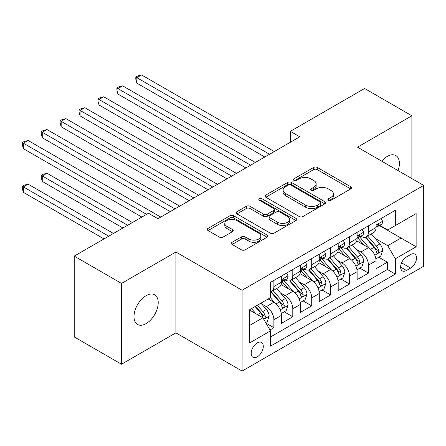 <?xml version="1.0" encoding="UTF-8"?>
<svg xmlns="http://www.w3.org/2000/svg" width="446" height="446" viewBox="0 0 446 446"><rect width="100%" height="100%" fill="white"/><g stroke="black" fill="none" stroke-linecap="round" stroke-linejoin="round"><path stroke-width="0.67" d="M328.418 200.287A1.84 1.059 0 0 0 331.016 200.287L350.746 188.898A2.626 1.516 0 0 0 351.515 187.827A2.626 1.516 0 0 0 350.746 186.751L317.323 167.456A2.626 1.516 0 0 0 313.61 167.456L293.881 178.846A1.84 1.059 0 0 0 293.34 179.599A1.84 1.059 0 0 0 293.881 180.351A1.84 1.059 0 0 0 296.478 180.351L299.032 178.874A8.402 4.85 0 0 1 310.918 178.874L313.7 180.485A8.402 4.85 0 0 1 316.164 183.914A8.402 4.85 0 0 1 313.7 187.342L311.146 188.82A1.84 1.059 0 0 0 310.611 189.567A1.84 1.059 0 0 0 311.146 190.319A1.84 1.059 0 0 0 313.75 190.319L316.303 188.842A8.402 4.85 0 0 1 328.184 188.842L330.971 190.453A8.402 4.85 0 0 1 333.43 193.882A8.402 4.85 0 0 1 330.971 197.31L328.418 198.788A1.84 1.059 0 0 0 327.877 199.535A1.84 1.059 0 0 0 328.418 200.287L328.418 198.788M146.104 323.612A17.121 9.884 120 0 0 157.293 308.526A17.121 9.884 120 0 0 154.667 294.806A17.121 9.884 120 0 0 146.104 295.653A17.121 9.884 120 0 0 134.921 310.739A17.121 9.884 120 0 0 137.546 324.459A17.121 9.884 120 0 0 146.104 323.612M398.044 170.589A17.121 9.884 120 0 0 395.847 155.559A17.121 9.884 120 0 0 387.284 156.407A17.121 9.884 120 0 0 381.731 161.173M257.236 356.867A8.563 4.945 120 0 0 262.828 349.324A8.563 4.945 120 0 0 261.518 342.461A8.563 4.945 120 0 0 257.236 342.885A8.563 4.945 120 0 0 251.644 350.428A8.563 4.945 120 0 0 252.96 357.291A8.563 4.945 120 0 0 257.236 356.867M232.098 242.284A2.626 1.516 0 0 0 231.329 243.354A2.626 1.516 0 0 0 232.098 244.425L241.476 249.838A2.626 1.516 0 0 0 245.189 249.838L267.098 237.188A2.626 1.516 0 0 0 267.868 236.118A2.626 1.516 0 0 0 267.098 235.048L233.676 215.752A2.626 1.516 0 0 0 229.963 215.752L208.053 228.402A2.626 1.516 0 0 0 207.284 229.473A2.626 1.516 0 0 0 208.053 230.543L219.376 237.082A2.626 1.516 0 0 0 223.095 237.082L232.466 231.669A2.626 1.516 0 0 0 233.236 230.599A2.626 1.516 0 0 0 232.466 229.528L226.852 226.284A7.024 4.053 0 0 1 224.795 223.418A7.024 4.053 0 0 1 229.132 219.672A7.024 4.053 0 0 1 236.787 220.547L258.786 233.252A7.024 4.053 0 0 1 260.843 236.118A7.024 4.053 0 0 1 256.511 239.864A7.024 4.053 0 0 1 248.857 238.984L245.189 236.871A2.626 1.516 0 0 0 241.476 236.871L232.098 242.284L232.098 244.425M175.897 252.023L121.513 283.422L74.226 256.115L74.226 336.936L121.513 364.237L175.897 332.839L242.106 371.061L242.106 290.246L175.897 252.023L175.897 332.839M411.875 178.578L411.875 115.782L357.491 147.18L423.7 185.402L242.106 290.246M411.875 115.782L364.588 88.481L290.34 131.341L290.34 142.263M74.226 256.115L148.468 213.255L157.929 218.713L299.801 136.805L290.34 131.341M299.221 216.5A2.626 1.516 0 0 0 302.934 216.5L324.844 203.85A2.626 1.516 0 0 0 325.613 202.779A2.626 1.516 0 0 0 324.844 201.709L291.422 182.414A2.626 1.516 0 0 0 287.709 182.414L265.799 195.064A2.626 1.516 0 0 0 265.03 196.134A2.626 1.516 0 0 0 265.799 197.204L299.221 216.5M260.124 200.683A1.84 1.059 0 0 1 261.992 200.945L261.992 198.76L295.971 218.378A2.626 1.516 0 0 1 296.741 219.449A2.626 1.516 0 0 1 295.971 220.519L274.061 233.169A2.626 1.516 0 0 1 270.348 233.169L236.926 213.874L236.926 211.733A2.626 1.516 0 0 0 236.157 212.803A2.626 1.516 0 0 0 236.926 213.874M236.926 211.733L246.304 206.32A2.626 1.516 0 0 1 250.016 206.32L263.569 214.141A2.626 1.516 0 0 0 267.282 214.141L273.504 210.551A2.626 1.516 0 0 0 274.273 209.481A2.626 1.516 0 0 0 273.504 208.41L259.394 200.26A1.84 1.059 0 0 1 258.853 199.513A1.84 1.059 0 0 1 259.99 198.531A1.84 1.059 0 0 1 261.992 198.76M269.958 329.973L273.883 327.704L266.033 323.172M261.568 303.888L266.318 306.631A10.698 6.177 60 0 1 273.883 319.732L281.448 315.367L281.448 323.339L292.799 316.783L284.191 311.815M280.484 292.966L285.234 295.709A10.698 6.177 60 0 1 292.799 308.81L300.364 304.445L300.364 312.417L311.715 305.867L303.107 300.894M299.4 282.045L304.15 284.788A10.698 6.177 60 0 1 311.715 297.889L319.28 293.524L319.28 301.496L330.631 294.945L322.023 289.972M318.316 271.123L323.066 273.866A10.698 6.177 60 0 1 330.631 286.973L338.202 282.602L338.202 290.575L349.547 284.024L340.945 279.051M337.232 260.202L341.982 262.945A10.698 6.177 60 0 1 349.547 276.052L357.118 271.681L357.118 279.653L368.463 273.103L368.463 265.13A10.698 6.177 -120 0 0 360.898 252.023L356.148 249.281M359.861 268.13L368.463 273.103M281.448 315.367A10.698 6.177 -120 0 0 273.883 302.26L268.208 298.982M300.364 304.445A10.698 6.177 -120 0 0 292.799 291.338L281.103 284.587M319.28 293.524A10.698 6.177 -120 0 0 311.715 280.417L300.019 273.666M338.202 282.602A10.698 6.177 -120 0 0 330.631 269.495L318.935 262.744M357.118 271.681A10.698 6.177 -120 0 0 349.547 258.574L337.851 251.823M410.649 254.532L406.484 256.935A8.296 4.789 120 0 0 401.071 264.244A8.296 4.789 120 0 0 402.342 270.889A8.296 4.789 120 0 0 406.484 270.482L410.649 268.079A8.296 4.789 120 0 0 416.068 260.771A8.296 4.789 120 0 0 414.797 254.125A8.296 4.789 120 0 0 410.649 254.532M242.106 371.061L423.7 266.223L423.7 185.402M249.671 325.413L262.911 317.769L270.477 330.876L270.477 346.163L395.323 274.084L395.323 258.791L387.758 245.69L375.064 238.359M270.477 330.876L249.671 342.885L249.671 309.686L270.477 297.672L270.477 282.385L395.323 210.306L395.323 225.592L416.135 213.578L416.135 246.783L395.323 258.791M285.133 279.926L285.234 279.982A10.698 6.177 60 0 0 290.586 280.512L298.151 276.141A10.698 6.177 -120 0 0 300.364 271.246L300.364 265.13M304.049 269.005L304.15 269.061A10.698 6.177 60 0 0 309.502 269.59L317.067 265.219A10.698 6.177 -120 0 0 319.28 260.325L319.28 254.209M322.965 258.083L323.066 258.139A10.698 6.177 60 0 0 328.418 258.669L335.983 254.298A10.698 6.177 -120 0 0 338.202 249.403L338.202 243.287M341.881 247.162L341.982 247.218A10.698 6.177 60 0 0 347.334 247.747L354.899 243.377A10.698 6.177 -120 0 0 357.118 238.482L357.118 232.366M270.477 336.992L387.379 269.495L387.379 262.181L376.034 268.732L376.034 260.759A10.698 6.177 -120 0 0 368.463 247.653L356.767 240.901M360.797 236.241L360.898 236.296A10.698 6.177 -120 0 0 366.25 236.826A10.698 6.177 -120 0 0 368.463 231.926L368.463 225.81M366.25 236.826L373.815 232.455A10.698 6.177 -120 0 0 376.034 227.56L376.034 221.445M273.883 280.417L273.883 286.533A10.698 6.177 60 0 1 271.67 291.433A10.698 6.177 60 0 1 270.477 291.862M271.67 291.433L279.235 287.062A10.698 6.177 -120 0 0 281.448 282.167L281.448 276.046M292.799 269.495L292.799 275.611A10.698 6.177 60 0 1 290.586 280.512M311.715 258.574L311.715 264.69A10.698 6.177 60 0 1 309.502 269.59M330.631 247.653L330.631 253.768A10.698 6.177 60 0 1 328.418 258.669M349.547 236.731L349.547 242.847A10.698 6.177 60 0 1 347.334 247.747M349.547 276.052L349.547 284.024M330.631 286.973L330.631 294.945M311.715 297.889L311.715 305.867M292.799 308.81L292.799 316.783M273.883 319.732L273.883 327.704M262.911 317.769L249.671 310.121M387.758 245.69L400.999 238.041L400.999 222.32L416.135 213.578M379.34 225.537L416.135 246.783M379.713 225.319L387.758 229.963L395.323 225.592M121.513 283.422L121.513 364.237M378.777 257.208L387.379 262.181M387.379 269.495L395.323 274.084M329.148 200.549L330.971 199.496A8.402 4.85 0 0 0 333.43 196.067L333.43 193.882M316.164 183.914L316.164 186.099A8.402 4.85 0 0 1 313.7 189.528L311.882 190.576M350.707 188.92L317.323 169.642A2.626 1.516 0 0 0 313.61 169.642L294.616 180.608M324.805 203.872L291.422 184.599A2.626 1.516 0 0 0 287.709 184.599L265.833 197.227M320.2 203.532A1.84 1.059 0 0 0 320.741 202.779A1.84 1.059 0 0 0 320.2 202.032L290.864 185.09A1.84 1.059 0 0 0 288.267 185.09L285.574 186.645A8.402 4.85 0 0 0 283.11 190.08A8.402 4.85 0 0 0 285.574 193.508L305.627 205.088A8.402 4.85 0 0 0 317.507 205.088L320.2 203.532L320.2 205.718A1.84 1.059 0 0 0 320.741 204.965L320.741 202.779M283.11 190.08L283.11 192.259A8.402 4.85 0 0 0 285.574 195.694L285.574 193.508M320.2 205.718L317.507 207.267A8.402 4.85 0 0 1 305.627 207.267L285.574 195.694M236.96 213.896L246.304 208.499L246.304 206.32M274.273 209.481L274.273 211.666A2.626 1.516 0 0 1 273.504 212.736L267.282 216.327A2.626 1.516 0 0 1 263.569 216.327L250.016 208.499A2.626 1.516 0 0 0 246.304 208.499M261.992 200.945L295.932 220.541M277.635 222.264A7.024 4.053 0 0 0 285.289 223.145A7.024 4.053 0 0 0 289.627 219.399A7.024 4.053 0 0 0 287.57 216.527L279.815 212.051A2.626 1.516 0 0 0 276.102 212.051L269.88 215.647A2.626 1.516 0 0 0 269.111 216.717A2.626 1.516 0 0 0 269.88 217.787L277.635 222.264L277.635 224.45A7.024 4.053 0 0 0 285.289 225.325A7.024 4.053 0 0 0 289.627 221.578L289.627 219.399M269.111 216.717L269.111 218.902A2.626 1.516 0 0 0 269.88 219.973L269.88 217.787M277.635 224.45L269.88 219.973M260.843 236.118L260.843 238.303A7.024 4.053 0 0 1 256.511 242.05A7.024 4.053 0 0 1 248.857 241.169L245.189 239.056A2.626 1.516 0 0 0 241.476 239.056L232.132 244.447M224.795 223.418L224.795 225.598A7.024 4.053 0 0 0 226.852 228.469L226.852 226.284M232.433 231.691L226.852 228.469M267.065 237.211L233.676 217.938A2.626 1.516 0 0 0 229.963 217.938L208.087 230.565M375.872 258.886L380.761 256.065L382.651 250.602A7.091 4.092 -120 0 0 379.892 243.945L371.25 233.938M369.517 248.344L359.638 236.91M363.897 245.016L358.16 238.376A16.987 9.806 -120 0 0 357.636 237.785M136.838 126.815L226.969 178.852L99.006 104.972L99.006 99.508L103.734 96.776L236.43 173.388M365.285 237.211L374.027 247.329A7.091 4.092 60 0 1 376.552 252.213L377.071 253.055L378.03 252.921L378.671 252.141L378.827 250.903A7.091 4.092 -120 0 0 376.296 246.019L367.655 236.018M365.798 237.043L375.192 247.92A3.613 2.085 60 0 1 376.101 249.336L378.827 250.903M381.046 218.551L382.651 221.333A7.091 4.092 60 0 1 381.185 224.472L377.589 226.546A7.091 4.092 -120 0 0 378.827 224.912L378.676 224.282L377.79 224.461L376.552 226.222A7.091 4.092 60 0 1 376.034 227.231M269.535 154.277L136.838 77.665L141.566 74.939L274.262 151.545M376.268 226.88L376.296 226.875A7.091 4.092 -120 0 0 377.589 226.546M264.807 157.009L136.838 83.129L136.838 77.665L135.796 77.069L137.686 75.976L141.566 74.939M136.838 83.129L135.796 79.249L135.796 77.069M356.956 269.808L361.845 266.987L363.735 261.523A7.091 4.092 -120 0 0 360.976 254.867L352.334 244.86M350.601 259.265L340.722 247.831M344.981 255.937L339.244 249.297A16.987 9.806 -120 0 0 338.72 248.706M117.922 137.736L208.053 189.773L80.09 115.893L80.09 110.43L84.818 107.698L217.514 184.31M346.369 248.132L355.111 258.251A7.091 4.092 60 0 1 357.636 263.134L358.155 263.976L359.114 263.842L359.755 263.062L359.905 261.824A7.091 4.092 -120 0 0 357.38 256.941L348.739 246.933M346.882 247.965L356.276 258.842A3.613 2.085 60 0 1 357.185 260.252L359.905 261.824M338.04 280.729L342.929 277.908L344.819 272.445A7.091 4.092 -120 0 0 342.06 265.788L333.413 255.781M331.685 270.187L321.806 258.752M326.065 266.859L320.328 260.219A16.987 9.806 -120 0 0 319.804 259.628M99.006 148.657L189.137 200.694L61.174 126.815L61.174 121.351L65.902 118.619L198.598 195.231M327.453 259.054L336.195 269.172A7.091 4.092 60 0 1 338.72 274.056L339.239 274.898L340.198 274.764L340.839 273.983L340.989 272.746A7.091 4.092 -120 0 0 338.464 267.862L329.823 257.855M327.966 258.886L337.36 269.763A3.613 2.085 60 0 1 338.269 271.174L340.989 272.746M319.124 291.651L324.013 288.83L325.903 283.366A7.091 4.092 -120 0 0 323.144 276.71L314.497 266.702M312.769 281.108L302.89 269.674M307.149 277.78L301.412 271.14A16.987 9.806 -120 0 0 300.888 270.549M80.09 159.573L170.221 211.616L42.258 137.73L42.258 132.272L46.986 129.541L179.682 206.152M308.537 269.975L317.279 280.094A7.091 4.092 60 0 1 319.804 284.977L320.323 285.819L321.282 285.685L321.923 284.905L322.073 283.667A7.091 4.092 -120 0 0 319.548 278.783L310.907 268.776M309.05 269.808L318.444 280.685A3.613 2.085 60 0 1 319.353 282.095L322.073 283.667M300.208 302.572L305.097 299.751L306.987 294.288A7.091 4.092 -120 0 0 304.228 287.631L295.581 277.624M293.853 292.03L283.974 280.595M288.233 288.701L282.496 282.062A16.987 9.806 -120 0 0 281.972 281.471M61.174 170.495L141.85 217.074L23.343 148.652L23.343 143.194L28.07 140.462L160.766 217.074M289.621 280.896L298.363 291.015A7.091 4.092 60 0 1 300.888 295.899L301.407 296.741L302.366 296.607L303.007 295.826L303.157 294.589A7.091 4.092 -120 0 0 300.632 289.705L291.991 279.698M290.134 280.729L299.528 291.606A3.613 2.085 60 0 1 300.437 293.016L303.157 294.589M362.13 229.473L363.735 232.255A7.091 4.092 60 0 1 362.269 235.393L358.673 237.467A7.091 4.092 -120 0 0 359.905 235.834L359.76 235.204L358.874 235.382L357.636 237.144A7.091 4.092 60 0 1 357.118 238.153M250.619 165.198L117.922 88.587L122.65 85.855L255.346 162.467M357.352 237.796L357.38 237.796A7.091 4.092 -120 0 0 358.673 237.467M245.891 167.93L117.922 94.05L117.922 88.587L116.88 87.985L118.77 86.898L122.65 85.855M117.922 94.05L116.88 90.17L116.88 87.985M343.214 240.394L344.819 243.176A7.091 4.092 60 0 1 343.353 246.315L339.757 248.389A7.091 4.092 -120 0 0 340.989 246.755L340.844 246.125L339.958 246.304L338.72 248.065A7.091 4.092 60 0 1 338.202 249.074M231.703 176.12L97.964 98.906L99.854 97.819L103.734 96.776M338.436 248.717L338.464 248.717A7.091 4.092 -120 0 0 339.757 248.389M99.006 104.972L97.964 101.091L97.964 98.906M324.298 251.31L325.903 254.097A7.091 4.092 60 0 1 324.437 257.236L320.841 259.31A7.091 4.092 -120 0 0 322.073 257.676L321.928 257.047L321.042 257.225L319.804 258.987A7.091 4.092 60 0 1 319.28 259.996M212.787 187.041L79.048 109.828L80.938 108.735L84.818 107.698M319.52 259.639L319.548 259.639A7.091 4.092 -120 0 0 320.841 259.31M80.09 115.893L79.048 112.013L79.048 109.828M305.382 262.231L306.987 265.019A7.091 4.092 60 0 1 305.521 268.157L301.925 270.231A7.091 4.092 -120 0 0 303.157 268.598L303.012 267.968L302.126 268.146L300.888 269.908A7.091 4.092 60 0 1 300.364 270.917M193.871 197.963L60.132 120.749L62.022 119.656L65.902 118.619M300.604 270.56L300.632 270.56A7.091 4.092 -120 0 0 301.925 270.231M61.174 126.815L60.132 122.934L60.132 120.749M281.292 313.493L286.181 310.667L288.071 305.209A7.091 4.092 -120 0 0 285.312 298.552L276.665 288.545M274.937 302.951L270.41 297.711M269.317 299.623L268.581 298.77M132.39 222.537L46.986 173.226L42.258 175.958L42.258 181.416L122.934 227.995M270.705 291.818L279.447 301.936A7.091 4.092 60 0 1 281.972 306.82L282.491 307.662L283.45 307.528L284.091 306.748L284.241 305.51A7.091 4.092 -120 0 0 281.716 300.626L273.075 290.619M271.218 291.651L280.612 302.527A3.613 2.085 60 0 1 281.521 303.938L284.241 305.51M42.258 181.416L41.216 177.541L41.216 175.356L127.662 225.263M41.216 175.356L43.106 174.263L46.986 173.226M286.466 273.153L288.071 275.94A7.091 4.092 60 0 1 286.605 279.073L283.009 281.153A7.091 4.092 -120 0 0 284.241 279.519L284.096 278.889L283.21 279.068L281.972 280.829A7.091 4.092 60 0 1 281.448 281.839M174.955 208.884L41.216 131.67L43.106 130.578L46.986 129.541M281.688 281.482L281.716 281.482A7.091 4.092 -120 0 0 283.009 281.153M42.258 137.73L41.216 133.856L41.216 131.67M265.654 322.519L267.265 321.588L269.155 316.13A7.091 4.092 -120 0 0 266.396 309.474L260.955 303.174M255.876 313.705L251.494 308.632M250.396 310.544L249.671 309.702M113.474 233.459L28.07 184.148L23.343 186.88L23.343 192.338L104.018 238.917M255.09 306.558L260.531 312.858A7.091 4.092 60 0 1 263.056 317.742L263.575 318.583L264.534 318.45L265.175 317.669L265.325 316.431A7.091 4.092 -120 0 0 262.8 311.548L257.359 305.248M255.525 306.307L261.696 313.449A3.613 2.085 60 0 1 262.605 314.859L265.325 316.431M23.343 192.338L22.3 188.463L22.3 186.277L108.746 236.185M22.3 186.277L24.19 185.185L28.07 184.148M146.578 214.342L22.3 142.592L24.19 141.499L28.07 140.462M23.343 148.652L22.3 144.777L22.3 142.592M266.318 306.631L273.883 302.26M285.234 295.709L292.799 291.338M304.15 284.788L311.715 280.417M323.066 273.866L330.631 269.495M341.982 262.945L349.547 258.574M360.898 252.023L368.463 247.653M368.463 231.926L376.034 227.56M273.883 286.533L281.448 282.167M292.799 275.611L300.364 271.246M311.715 264.69L319.28 260.325M330.631 253.768L338.202 249.403M349.547 242.847L357.118 238.482M368.463 265.13L376.034 260.759M401.578 262.839L410.649 268.079M400.625 267.093L406.484 270.482M330.971 199.496L330.971 197.31M311.146 190.319L311.146 188.82M313.7 189.528L313.7 187.342M293.881 180.351L293.881 178.846M313.61 169.642L313.61 167.456M317.323 169.642L317.323 167.456M350.746 188.898L350.746 186.751M265.799 197.204L265.799 195.064M287.709 184.599L287.709 182.414M291.422 184.599L291.422 182.414M324.844 203.85L324.844 201.709M305.627 207.267L305.627 205.088M317.507 207.267L317.507 205.088M250.016 208.499L250.016 206.32M263.569 216.327L263.569 214.141M267.282 216.327L267.282 214.141M273.504 212.736L273.504 210.551M295.971 220.519L295.971 218.378M241.476 239.056L241.476 236.871M245.189 239.056L245.189 236.871M248.857 241.169L248.857 238.984M232.466 231.669L232.466 229.528M208.053 230.543L208.053 228.402M229.963 217.938L229.963 215.752M233.676 217.938L233.676 215.752M267.098 237.188L267.098 235.048M374.791 255.251L382.607 250.741M376.296 246.019L379.892 243.945M370.648 249.286L374.027 247.329M382.607 221.255L376.034 225.046M377.907 224.383L378.827 224.912M355.875 266.173L363.691 261.663M357.38 256.941L360.976 254.867M351.727 260.208L355.111 258.251M336.959 277.094L344.775 272.584M338.464 267.862L342.06 265.788M332.811 271.129L336.195 269.172M318.043 288.016L325.859 283.505M319.548 278.783L323.144 276.71M313.895 282.045L317.279 280.094M299.127 298.937L306.943 294.427M300.632 289.705L304.228 287.631M294.979 292.966L298.363 291.015M363.691 232.171L357.118 235.967M358.991 235.304L359.905 235.834M344.775 243.092L338.202 246.889M340.075 246.225L340.989 246.755M325.859 254.014L319.28 257.81M321.159 257.147L322.073 257.676M306.943 264.935L300.364 268.732M302.243 268.068L303.157 268.598M280.211 309.858L288.027 305.343M281.716 300.626L285.312 298.552M276.063 303.888L279.447 301.936M288.027 275.857L281.448 279.653M283.327 278.99L284.241 279.519M263.809 319.325L269.105 316.264M262.8 311.548L266.396 309.474M257.47 314.625L260.531 312.858"/></g></svg>
